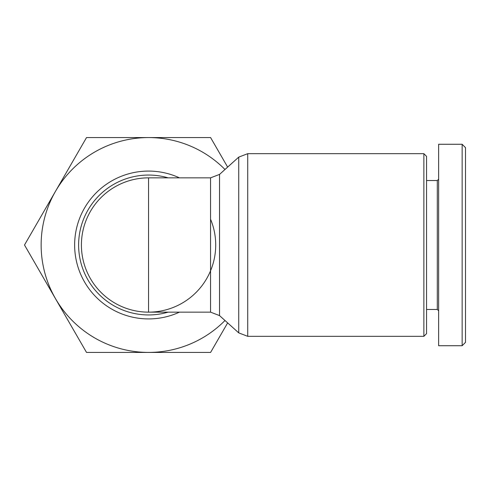 <?xml version="1.0" encoding="UTF-8"?>
<svg xmlns="http://www.w3.org/2000/svg" width="490" height="490" viewBox="0 0 490 490"><rect width="100%" height="100%" fill="white"/><g stroke="black" fill="none" stroke-linecap="round" stroke-linejoin="round"><path stroke-width="0.73" d="M81.407 245A67.148 67.148 0 0 0 148.556 312.148L148.556 177.852A67.148 67.148 0 0 0 81.407 245A67.148 67.148 0 0 0 148.556 312.148A67.148 67.148 0 0 0 210.553 219.202M423.868 245L423.868 336.324L247.72 336.324L247.72 153.676L423.868 153.676L423.868 245M438.642 179.193L437.301 180.534L437.301 309.466L426.551 309.466M462.144 345.726L438.642 345.726L438.642 144.274L462.144 144.274L462.144 345.726L465.5 342.363L465.5 147.637L462.144 144.274M423.868 336.324L426.551 333.635L426.551 156.365L423.868 153.676M227.648 322.892L210.59 352.439L86.528 352.439L24.5 245L55.517 191.284A107.439 107.439 0 0 0 224.99 320.503M224.99 169.497A107.439 107.439 0 0 0 55.517 191.284L86.528 137.561L210.59 137.561L227.648 167.108M219.538 174.403L238.734 157.125L238.734 332.875L219.538 315.597L219.538 174.403L210.553 177.852L210.553 312.148L219.538 315.597M168.137 312.148A69.948 69.948 0 0 1 78.614 245A69.948 69.948 0 0 1 168.137 177.852M179.463 177.852A73.917 73.917 0 0 0 74.639 245A73.917 73.917 0 0 0 179.463 312.148M238.734 157.125L247.72 153.676M148.556 312.148L210.553 312.148M437.301 309.466L438.642 310.807M437.301 180.534L426.551 180.534M148.556 177.852L210.553 177.852M247.72 336.324L238.734 332.875"/></g></svg>
